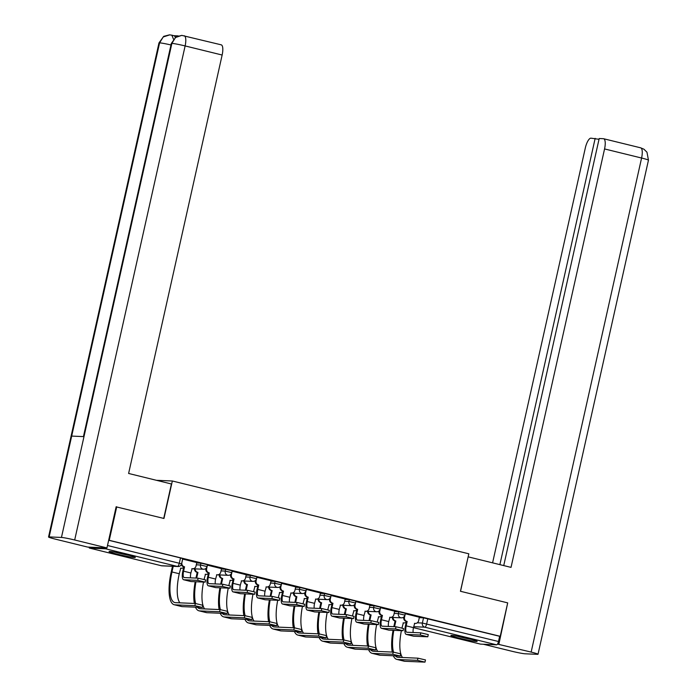 <?xml version="1.0" encoding="UTF-8"?>
<svg xmlns="http://www.w3.org/2000/svg" width="697" height="697" viewBox="0 0 697 697"><rect width="100%" height="100%" fill="white"/><g stroke="black" fill="none" stroke-linecap="round" stroke-linejoin="round"><path stroke-width="1.05" d="M207.462 564.701L200.928 563.167L200.509 565.014L207.053 566.548L207.462 564.701M232.197 570.773L225.662 569.24L225.244 571.087L231.787 572.62L232.197 570.773M256.932 576.846L250.389 575.313L249.979 577.16L256.513 578.693L256.932 576.846M281.666 582.919L275.123 581.385L274.714 583.232L281.248 584.766L281.666 582.919M306.401 588.991L299.858 587.458L299.449 589.313L305.983 590.838L306.401 588.991M331.136 595.064L324.593 593.539L324.183 595.386L330.718 596.911L331.136 595.064M355.862 601.136L349.328 599.612L348.918 601.459L355.453 602.992L355.862 601.136M380.597 607.218L374.062 605.684L373.644 607.531L380.187 609.065L380.597 607.218M405.332 613.29L398.797 611.757L398.379 613.604L404.922 615.137L405.332 613.29M459.593 638.243A13.452 0.819 -167.4 0 0 477.14 641.371A13.452 0.819 -167.4 0 0 468.436 638.626A13.452 0.819 -167.4 0 0 450.881 635.498A13.452 0.819 -167.4 0 0 459.593 638.243M117.758 554.298A13.452 0.819 -167.4 0 0 135.314 557.426A13.452 0.819 -167.4 0 0 126.601 554.681A13.452 0.819 -167.4 0 0 109.046 551.554A13.452 0.819 -167.4 0 0 117.758 554.298M116.713 506.867L109.237 540.306L500.219 636.317L507.695 602.879L460.447 591.274L468.828 553.801L172.342 480.991L163.961 518.472L116.129 506.841M89.007 547.136A3.45 1.115 -76.2 0 0 89.512 548.095A3.45 1.115 -76.2 0 0 89.582 548.112L105.622 548.8A3.45 1.115 -76.2 0 0 106.615 547.903M107.373 546.039A3.45 1.115 -76.2 0 0 107.512 545.49L181.569 563.829L182.727 558.628L180.497 557.922L179.329 563.132A3.45 1.115 -76.2 0 1 177.447 566.443L105.622 548.8M109.237 540.306L108.671 540.28L107.512 545.49M419.306 617.647L423.532 617.83L422.365 623.04L498.494 641.501A3.45 1.115 103.8 0 1 496.604 644.821L480.564 644.124A3.45 1.115 103.8 0 1 480.494 644.115A3.45 1.115 103.8 0 1 480.425 644.089M498.494 641.501L499.653 636.291L500.219 636.317M419.402 617.237L405.236 613.735M394.668 611.164L380.501 607.662M369.933 605.083L355.766 601.589M345.198 599.011L331.031 595.517M320.463 592.938L306.297 589.435M295.728 586.865L281.562 583.363M264.755 596.074A6.473 2.091 103.8 0 1 265.078 591.195L266.289 586.891A3.45 3.258 92.5 0 0 270.209 584.304L271.142 580.801L256.827 577.29M246.268 574.72L232.101 571.218M221.533 568.647L207.366 565.145M196.798 562.566L182.631 559.072M196.702 562.984L200.928 563.167M221.437 569.057L225.662 569.24M246.172 575.13L250.389 575.313M270.906 581.202L275.123 581.385M295.641 587.275L299.858 587.458M320.376 593.356L324.593 593.539M345.111 599.429L349.328 599.612M369.837 605.501L374.062 605.684M394.572 611.574L398.797 611.757M156.476 480.303L172.342 480.991M108.671 540.28L180.497 557.922M499.653 636.291L423.532 617.83M413.356 636.134A8.713 2.814 -76.2 0 0 413.53 636.195A8.713 2.814 -76.2 0 0 413.704 636.222L427.792 636.788L420.274 635.028L420.761 632.841L428.28 634.61L427.792 636.788M413.164 632.519A6.473 2.091 103.8 0 1 413.478 627.64L414.689 623.327A3.45 3.258 92.5 0 0 418.618 620.748L419.402 617.211M415.299 623.414L414.558 623.388A3.45 3.258 -87.5 0 1 414.436 623.379M405.297 613.743L404.504 617.281A3.45 3.258 92.5 0 0 406.926 621.419L406.429 621.445L405.445 625.819A8.713 2.814 -76.2 0 0 406.229 634.401A8.713 2.814 -76.2 0 0 406.412 634.427L420.274 635.028M406.429 621.445L406.185 621.393A3.45 3.258 -87.5 0 1 403.763 617.254L403.833 616.976M420.761 632.841L406.9 632.24A6.473 2.091 103.8 0 1 406.769 632.223A6.473 2.091 103.8 0 1 406.185 625.854L407.161 621.48M393.361 655.79A33.299 10.76 -76.2 0 0 396.828 659.397L404.121 661.183A33.299 10.76 -76.2 0 0 404.818 661.287L424.987 662.124L417.468 660.355L417.965 658.177L425.484 659.937L424.987 662.124M401.96 627.971L403.354 622.839A3.45 3.258 92.5 0 0 406.299 622.02M393.082 617.472A3.45 3.258 92.5 0 0 395.591 620.931L395.086 620.957L393.831 626.586A33.299 10.76 -76.2 0 0 393.814 626.673M394.546 626.708A31.051 10.037 103.8 0 1 394.572 626.62L395.826 620.992M403.955 622.926L403.223 622.891A3.45 3.258 -87.5 0 1 403.093 622.883M395.086 620.957L394.85 620.896A3.45 3.258 -87.5 0 1 392.341 617.437M393.064 630.323A33.299 10.76 -76.2 0 0 392.272 652.061M396.828 659.397A33.299 10.76 -76.2 0 0 397.517 659.493L417.468 660.355M417.965 658.177L398.004 657.306A31.051 10.037 103.8 0 1 397.368 657.219A31.051 10.037 103.8 0 1 395.33 655.868M393.526 652.122A31.051 10.037 103.8 0 1 393.814 630.358M402.5 657.506A31.051 10.037 103.8 0 1 401.385 630.68M388.621 630.062A8.713 2.814 -76.2 0 0 388.795 630.123A8.713 2.814 -76.2 0 0 388.97 630.149L403.058 630.715L395.539 628.955L396.027 626.769L403.546 628.528L403.058 630.715M388.429 626.437A6.473 2.091 103.8 0 1 388.743 621.567L389.963 617.254A3.45 3.258 92.5 0 0 393.883 614.676L394.676 611.138M390.564 617.342L389.823 617.307A3.45 3.258 -87.5 0 1 389.701 617.298M380.562 607.671L379.769 611.208A3.45 3.258 92.5 0 0 382.191 615.346L381.695 615.373L380.719 619.746A8.713 2.814 -76.2 0 0 381.503 628.328A8.713 2.814 -76.2 0 0 381.677 628.354L395.539 628.955M381.695 615.373L381.451 615.32A3.45 3.258 -87.5 0 1 379.037 611.173L379.098 610.903M396.027 626.769L382.165 626.167A6.473 2.091 103.8 0 1 382.034 626.15A6.473 2.091 103.8 0 1 381.451 619.772L382.426 615.407M363.886 623.989A8.713 2.814 -76.2 0 0 364.061 624.05A8.713 2.814 -76.2 0 0 364.243 624.068L378.323 624.643L370.804 622.883L371.292 620.696L378.811 622.456L378.323 624.643M363.695 620.365A6.473 2.091 103.8 0 1 364.008 615.495L365.228 611.182A3.45 3.258 92.5 0 0 369.149 608.603L369.941 605.057M365.829 611.269L365.089 611.234A3.45 3.258 -87.5 0 1 364.967 611.225M355.827 601.598L355.034 605.135A3.45 3.258 92.5 0 0 357.456 609.274L356.96 609.3L355.984 613.674A8.713 2.814 -76.2 0 0 356.768 622.255A8.713 2.814 -76.2 0 0 356.942 622.282L370.804 622.883M356.96 609.3L356.716 609.239A3.45 3.258 -87.5 0 1 354.303 605.101L354.364 604.83M371.292 620.696L357.439 620.095A6.473 2.091 103.8 0 1 357.3 620.077A6.473 2.091 103.8 0 1 356.716 613.7L357.692 609.335M460.525 591.291L468.14 556.859M468.227 556.859L511.032 567.375L604.56 148.94A10.35 3.346 -76.2 0 0 603.628 138.738A10.35 3.346 -76.2 0 0 603.419 138.703L599.193 138.52L503.739 565.581M538.023 654.248A10.612 0.645 -167.4 0 0 531.149 652.087L641.588 158.027A10.35 3.346 -76.2 0 0 640.656 147.825L643.958 149.228L646.973 152.207L648.454 160.188L538.023 654.248A10.612 0.645 -167.4 0 1 537.413 654.326L525.12 653.795A10.612 0.645 -167.4 0 1 511.877 651.251L483.335 644.237M531.149 652.087L497.484 644.106M599.019 139.295L590.951 138.163A10.35 3.346 -76.2 0 0 585.288 148.104L492.587 562.845M595.168 138.346L499.88 564.64M498.886 644.167L507.677 602.975M163.725 518.411L171.418 483.979L128.614 473.463L222.143 55.028L185.123 45.932L74.684 539.992L106.955 547.92L116.155 506.745L116.626 506.858M74.684 539.992A10.612 0.645 -167.4 0 0 61.449 537.448L83.989 436.618L71.686 436.087L49.147 536.917L61.449 537.448M49.147 536.917A10.612 0.645 -167.4 0 0 48.546 536.995A10.612 0.645 -167.4 0 0 55.411 539.156L87.683 547.084L106.955 547.92M178.205 35.887L173.893 35.704M220.993 44.8A10.35 3.346 103.8 0 1 221.21 44.826A10.35 3.346 103.8 0 1 222.143 55.028M173.788 35.695A10.35 3.346 103.8 0 1 173.997 35.73A10.35 3.346 103.8 0 1 175.269 37.394M173.457 39.102L171.863 35.198L173.997 35.73M170.974 44.965A10.612 0.645 -167.4 0 0 159.587 42.857L163.203 36.967L169.78 34.867M184.191 35.739A10.35 3.346 -76.2 0 1 185.123 45.932A10.612 0.645 -167.4 0 0 171.88 43.388L175.487 37.516L181.786 35.381L221.21 44.826M469.525 638.896A11.649 0.714 12.6 0 1 458.826 636.509M457.084 636.178A13.374 0.819 -167.4 0 0 471.242 639.341M127.69 554.951A11.649 0.714 12.6 0 1 116.991 552.564M115.249 552.233A13.374 0.819 -167.4 0 0 129.415 555.396M368.626 649.717A33.299 10.76 -76.2 0 0 372.093 653.324L379.386 655.11A33.299 10.76 -76.2 0 0 380.083 655.215L400.261 656.043L392.742 654.283L393.23 652.104L400.749 653.864L400.261 656.043M377.225 621.898L378.619 616.767A3.45 3.258 92.5 0 0 381.564 615.948M368.347 611.4A3.45 3.258 92.5 0 0 370.856 614.859L370.351 614.885L369.096 620.513A33.299 10.76 -76.2 0 0 369.079 620.6M369.811 620.635A31.051 10.037 103.8 0 1 369.837 620.548L371.092 614.92M379.229 616.854L378.488 616.819A3.45 3.258 -87.5 0 1 378.358 616.81M370.351 614.885L370.116 614.824A3.45 3.258 -87.5 0 1 367.615 611.365M368.338 624.251A33.299 10.76 -76.2 0 0 367.537 645.988M372.093 653.324A33.299 10.76 -76.2 0 0 372.79 653.42L392.742 654.283M393.23 652.104L373.278 651.233A31.051 10.037 103.8 0 1 372.634 651.146A31.051 10.037 103.8 0 1 370.604 649.796M368.791 646.049A31.051 10.037 103.8 0 1 369.079 624.285M377.765 651.434A31.051 10.037 103.8 0 1 376.65 624.608M343.891 643.636A33.299 10.76 -76.2 0 0 347.359 647.252L354.66 649.038A33.299 10.76 -76.2 0 0 355.348 649.134L375.526 649.97L368.007 648.21L368.495 646.023L376.014 647.792L375.526 649.97M352.49 615.826L353.893 610.694A3.45 3.258 92.5 0 0 356.829 609.875M343.612 605.318A3.45 3.258 92.5 0 0 346.121 608.786L345.625 608.812L344.362 614.44A33.299 10.76 -76.2 0 0 344.344 614.527M345.076 614.562A31.051 10.037 103.8 0 1 345.102 614.475L346.357 608.838M354.494 610.781L353.754 610.746A3.45 3.258 -87.5 0 1 353.632 610.738M345.625 608.812L345.381 608.751A3.45 3.258 -87.5 0 1 342.88 605.292M343.604 618.178A33.299 10.76 -76.2 0 0 342.802 639.916M347.359 647.252A33.299 10.76 -76.2 0 0 348.056 647.347L368.007 648.21M368.495 646.023L348.544 645.161A31.051 10.037 103.8 0 1 347.899 645.073A31.051 10.037 103.8 0 1 345.869 643.723M344.057 639.977A31.051 10.037 103.8 0 1 344.344 618.204M353.03 645.352A31.051 10.037 103.8 0 1 351.915 618.535M339.151 617.908A8.713 2.814 -76.2 0 0 339.326 617.969A8.713 2.814 -76.2 0 0 339.509 617.995L353.588 618.57L346.069 616.81L346.557 614.623L354.076 616.383L353.588 618.57M338.96 614.292A6.473 2.091 103.8 0 1 339.273 609.422L340.493 605.109A3.45 3.258 92.5 0 0 344.414 602.53L345.207 598.984M341.094 605.196L340.354 605.162A3.45 3.258 -87.5 0 1 340.232 605.153L351.933 605.684A3.45 3.258 -87.5 0 1 351.332 605.597A3.45 3.258 92.5 0 1 348.918 601.459L344.693 601.276M331.092 595.526L330.3 599.063A3.45 3.258 92.5 0 0 332.722 603.201L332.225 603.227L331.249 607.592A8.713 2.814 -76.2 0 0 332.033 616.183A8.713 2.814 -76.2 0 0 332.216 616.209L346.069 616.81M332.225 603.227L331.99 603.166A3.45 3.258 -87.5 0 1 329.568 599.028L329.629 598.758M346.557 614.623L332.704 614.022A6.473 2.091 103.8 0 1 332.565 614.005A6.473 2.091 103.8 0 1 331.981 607.627L332.957 603.262M314.417 611.835A8.713 2.814 -76.2 0 0 314.591 611.896A8.713 2.814 -76.2 0 0 314.774 611.922L328.853 612.497L321.334 610.738L321.822 608.551L329.341 610.311L328.853 612.497M314.225 608.22A6.473 2.091 103.8 0 1 314.547 603.349L315.758 599.037A3.45 3.258 92.5 0 0 319.679 596.449L320.472 592.912M316.36 599.124L315.619 599.089A3.45 3.258 -87.5 0 1 315.497 599.08M306.358 589.444L305.574 592.99A3.45 3.258 92.5 0 0 307.987 597.129L307.49 597.155L306.514 601.52A8.713 2.814 -76.2 0 0 307.299 610.11A8.713 2.814 -76.2 0 0 307.482 610.136L321.334 610.738M307.49 597.155L307.255 597.094A3.45 3.258 -87.5 0 1 304.833 592.955L304.894 592.685M321.822 608.551L307.969 607.95A6.473 2.091 103.8 0 1 307.83 607.932A6.473 2.091 103.8 0 1 307.246 601.555L308.231 597.19M289.682 605.763A8.713 2.814 -76.2 0 0 289.856 605.824A8.713 2.814 -76.2 0 0 290.039 605.85L304.127 606.425L296.6 604.656L297.096 602.478L304.615 604.238L304.127 606.425M289.49 602.147A6.473 2.091 103.8 0 1 289.813 597.268L291.024 592.964A3.45 3.258 92.5 0 0 294.944 590.376L295.737 586.839M291.625 593.051L290.893 593.016A3.45 3.258 -87.5 0 1 290.762 593.008L302.472 593.539A3.45 3.258 -87.5 0 1 301.862 593.452A3.45 3.258 92.5 0 1 299.449 589.313L295.223 589.131M281.623 583.372L280.839 586.918A3.45 3.258 92.5 0 0 283.252 591.056L282.755 591.082L281.78 595.447A8.713 2.814 -76.2 0 0 282.564 604.038A8.713 2.814 -76.2 0 0 282.747 604.055L296.6 604.656M282.755 591.082L282.52 591.021A3.45 3.258 -87.5 0 1 280.098 586.883L280.159 586.604M297.096 602.478L283.235 601.877A6.473 2.091 103.8 0 1 283.095 601.859A6.473 2.091 103.8 0 1 282.52 595.482L283.496 591.108M319.165 637.563A33.299 10.76 -76.2 0 0 322.633 641.17L329.925 642.965A33.299 10.76 -76.2 0 0 330.613 643.061L350.791 643.897L343.272 642.137L343.76 639.951L351.279 641.71L350.791 643.897M327.756 609.753L329.158 604.621A3.45 3.258 92.5 0 0 332.094 603.802M318.877 599.246A3.45 3.258 92.5 0 0 321.387 602.713L320.89 602.739L319.627 608.368A33.299 10.76 -76.2 0 0 319.609 608.455M320.35 608.481A31.051 10.037 103.8 0 1 320.367 608.394L321.622 602.766M329.759 604.7L329.019 604.674A3.45 3.258 -87.5 0 1 328.897 604.665M320.89 602.739L320.646 602.678A3.45 3.258 -87.5 0 1 318.146 599.22M318.869 612.105A33.299 10.76 -76.2 0 0 318.067 633.834M322.633 641.17A33.299 10.76 -76.2 0 0 323.321 641.275L343.272 642.137M343.76 639.951L323.809 639.088A31.051 10.037 103.8 0 1 323.164 638.992A31.051 10.037 103.8 0 1 321.134 637.65M319.322 633.904A31.051 10.037 103.8 0 1 319.609 612.132M328.296 639.28A31.051 10.037 103.8 0 1 327.181 612.463M294.43 631.491A33.299 10.76 -76.2 0 0 297.898 635.098L305.19 636.892A33.299 10.76 -76.2 0 0 305.878 636.988L326.057 637.825L318.538 636.065L319.026 633.878L326.544 635.638L326.057 637.825M303.021 603.68L304.423 598.54A3.45 3.258 92.5 0 0 307.36 597.73M294.151 593.173A3.45 3.258 92.5 0 0 296.652 596.632L296.155 596.658L294.892 602.295A33.299 10.76 -76.2 0 0 294.875 602.382M295.615 602.408A31.051 10.037 103.8 0 1 295.633 602.321L296.887 596.693M305.025 598.627L304.284 598.601A3.45 3.258 -87.5 0 1 304.162 598.592M296.155 596.658L295.92 596.606A3.45 3.258 -87.5 0 1 293.411 593.147M294.134 606.024A33.299 10.76 -76.2 0 0 293.332 627.762M297.898 635.098A33.299 10.76 -76.2 0 0 298.586 635.202L318.538 636.065M319.026 633.878L299.074 633.015A31.051 10.037 103.8 0 1 298.429 632.92A31.051 10.037 103.8 0 1 296.399 631.578M294.587 627.831A31.051 10.037 103.8 0 1 294.875 606.059M303.561 633.207A31.051 10.037 103.8 0 1 302.446 606.39M269.695 625.418A33.299 10.76 -76.2 0 0 273.163 629.025L280.455 630.82A33.299 10.76 -76.2 0 0 281.144 630.916L301.322 631.752L293.803 629.992L294.291 627.805L301.81 629.565L301.322 631.752M278.286 597.608L279.689 592.467A3.45 3.258 92.5 0 0 282.625 591.648M269.417 587.101A3.45 3.258 92.5 0 0 271.917 590.559L271.421 590.586L270.166 596.214A33.299 10.76 -76.2 0 0 270.14 596.31M270.88 596.336A31.051 10.037 103.8 0 1 270.898 596.249L272.161 590.62M280.29 592.555L279.549 592.52A3.45 3.258 -87.5 0 1 279.427 592.52M271.421 590.586L271.185 590.533A3.45 3.258 -87.5 0 1 268.676 587.066M269.399 599.951A33.299 10.76 -76.2 0 0 268.598 621.689M273.163 629.025A33.299 10.76 -76.2 0 0 273.851 629.121L293.803 629.992M294.291 627.805L274.339 626.943A31.051 10.037 103.8 0 1 273.694 626.847A31.051 10.037 103.8 0 1 271.664 625.505M269.852 621.759A31.051 10.037 103.8 0 1 270.14 599.986M278.826 627.134A31.051 10.037 103.8 0 1 277.711 600.317M264.956 599.69A8.713 2.814 -76.2 0 0 265.121 599.751A8.713 2.814 -76.2 0 0 265.304 599.777L279.392 600.344L271.874 598.584L272.361 596.405L279.88 598.165L279.392 600.344M266.89 586.97L266.158 586.944A3.45 3.258 -87.5 0 1 266.027 586.935M256.897 577.299L256.104 580.836A3.45 3.258 92.5 0 0 258.526 584.983L258.021 585.01L257.045 589.374A8.713 2.814 -76.2 0 0 257.829 597.956A8.713 2.814 -76.2 0 0 258.012 597.982L271.874 598.584M258.021 585.01L257.785 584.949A3.45 3.258 -87.5 0 1 255.363 580.81L255.424 580.531M272.361 596.405L258.5 595.804A6.473 2.091 103.8 0 1 258.369 595.778A6.473 2.091 103.8 0 1 257.785 589.409L258.761 585.036M244.961 619.345A33.299 10.76 -76.2 0 0 248.428 622.952L255.721 624.747A33.299 10.76 -76.2 0 0 256.409 624.843L276.587 625.679L269.068 623.92L269.556 621.733L277.075 623.493L276.587 625.679M253.551 591.535L254.954 586.395A3.45 3.258 92.5 0 0 257.899 585.576M244.682 581.028A3.45 3.258 92.5 0 0 247.182 584.487L246.686 584.513L245.431 590.141A33.299 10.76 -76.2 0 0 245.405 590.228M246.146 590.263A31.051 10.037 103.8 0 1 246.163 590.176L247.426 584.548M255.555 586.482L254.823 586.447A3.45 3.258 -87.5 0 1 254.693 586.438M246.686 584.513L246.45 584.452A3.45 3.258 -87.5 0 1 243.941 580.993M244.664 593.879A33.299 10.76 -76.2 0 0 243.863 615.617M248.428 622.952A33.299 10.76 -76.2 0 0 249.117 623.048L269.068 623.92M269.556 621.733L249.604 620.87A31.051 10.037 103.8 0 1 248.96 620.774A31.051 10.037 103.8 0 1 246.93 619.433M245.126 615.686A31.051 10.037 103.8 0 1 245.405 593.914M254.091 621.062A31.051 10.037 103.8 0 1 252.976 594.245M240.221 593.617A8.713 2.814 -76.2 0 0 240.387 593.678A8.713 2.814 -76.2 0 0 240.57 593.705L254.658 594.271L247.139 592.511L247.627 590.324L255.146 592.093L254.658 594.271M240.029 590.002A6.473 2.091 103.8 0 1 240.343 585.123L241.554 580.81A3.45 3.258 92.5 0 0 245.483 578.231L246.268 574.694M242.155 580.897L241.423 580.871A3.45 3.258 -87.5 0 1 241.293 580.862L253.002 581.385A3.45 3.258 -87.5 0 1 252.401 581.298A3.45 3.258 92.5 0 1 249.979 577.16L245.762 576.977M232.162 571.226L231.369 574.764A3.45 3.258 92.5 0 0 233.791 578.902L233.286 578.928L232.31 583.302A8.713 2.814 -76.2 0 0 233.094 591.884A8.713 2.814 -76.2 0 0 233.277 591.91L247.139 592.511M233.286 578.928L233.051 578.876A3.45 3.258 -87.5 0 1 230.629 574.737L230.69 574.459M247.627 590.324L233.765 589.723A6.473 2.091 103.8 0 1 233.634 589.706A6.473 2.091 103.8 0 1 233.051 583.337L234.026 578.963M220.226 613.273A33.299 10.76 -76.2 0 0 223.693 616.88L230.986 618.675A33.299 10.76 -76.2 0 0 231.674 618.77L251.852 619.607L244.333 617.838L244.821 615.66L252.34 617.42L251.852 619.607M228.825 585.454L230.219 580.322A3.45 3.258 92.5 0 0 233.164 579.503M219.947 574.955A3.45 3.258 92.5 0 0 222.448 578.414L221.951 578.44L220.696 584.069A33.299 10.76 -76.2 0 0 220.679 584.156M221.411 584.191A31.051 10.037 103.8 0 1 221.428 584.103L222.691 578.475M230.82 580.409L230.088 580.374A3.45 3.258 -87.5 0 1 229.958 580.366M221.951 578.44L221.716 578.379A3.45 3.258 -87.5 0 1 219.206 574.92M219.93 587.806A33.299 10.76 -76.2 0 0 219.137 609.544M223.693 616.88A33.299 10.76 -76.2 0 0 224.382 616.976L244.333 617.838M244.821 615.66L224.87 614.789A31.051 10.037 103.8 0 1 224.225 614.702A31.051 10.037 103.8 0 1 222.195 613.36M220.391 609.614A31.051 10.037 103.8 0 1 220.679 587.841M229.357 614.989A31.051 10.037 103.8 0 1 228.241 588.163M215.486 587.545A8.713 2.814 -76.2 0 0 215.661 587.606A8.713 2.814 -76.2 0 0 215.835 587.632L229.923 588.198L222.404 586.438L222.892 584.252L230.411 586.011L229.923 588.198M215.295 583.92A6.473 2.091 103.8 0 1 215.608 579.05L216.819 574.737A3.45 3.258 92.5 0 0 220.749 572.159L221.533 568.621M217.429 574.825L216.689 574.79A3.45 3.258 -87.5 0 1 216.558 574.79L228.267 575.313A3.45 3.258 -87.5 0 1 227.666 575.225A3.45 3.258 92.5 0 1 225.244 571.087L221.027 570.904M207.427 565.154L206.634 568.691A3.45 3.258 92.5 0 0 209.056 572.829L208.551 572.856L207.575 577.229A8.713 2.814 -76.2 0 0 208.359 585.811A8.713 2.814 -76.2 0 0 208.542 585.837L222.404 586.438M208.551 572.856L208.316 572.803A3.45 3.258 -87.5 0 1 205.894 568.656L205.955 568.386M222.892 584.252L209.03 583.65A6.473 2.091 103.8 0 1 208.9 583.633A6.473 2.091 103.8 0 1 208.316 577.255L209.292 572.89M195.491 607.2A33.299 10.76 -76.2 0 0 198.959 610.807L206.251 612.593A33.299 10.76 -76.2 0 0 206.948 612.698L227.117 613.526L219.599 611.766L220.086 609.587L227.605 611.347L227.117 613.526M204.09 579.381L205.484 574.25A3.45 3.258 92.5 0 0 208.429 573.431M195.212 568.883A3.45 3.258 92.5 0 0 197.721 572.342L197.216 572.368L195.962 577.996A33.299 10.76 -76.2 0 0 195.944 578.083M196.676 578.118A31.051 10.037 103.8 0 1 196.693 578.031L197.957 572.403M206.085 574.337L205.354 574.302A3.45 3.258 -87.5 0 1 205.223 574.293M197.216 572.368L196.981 572.307A3.45 3.258 -87.5 0 1 194.472 568.848M195.195 581.734A33.299 10.76 -76.2 0 0 194.402 603.471M198.959 610.807A33.299 10.76 -76.2 0 0 199.647 610.903L219.599 611.766M220.086 609.587L200.135 608.716A31.051 10.037 103.8 0 1 199.499 608.629A31.051 10.037 103.8 0 1 197.46 607.279M195.657 603.532A31.051 10.037 103.8 0 1 195.944 581.768M204.63 608.917A31.051 10.037 103.8 0 1 203.515 582.091M190.751 581.472A8.713 2.814 -76.2 0 0 190.926 581.533A8.713 2.814 -76.2 0 0 191.1 581.559L205.188 582.126L197.669 580.366L198.157 578.179L205.676 579.939L205.188 582.126M190.56 577.848A6.473 2.091 103.8 0 1 190.873 572.978L192.093 568.665A3.45 3.258 92.5 0 0 196.014 566.086L196.807 562.54M192.694 568.752L191.954 568.717A3.45 3.258 -87.5 0 1 191.832 568.708M182.692 559.081L181.9 562.618A3.45 3.258 92.5 0 0 184.322 566.757L183.825 566.783L182.841 571.157A8.713 2.814 -76.2 0 0 183.633 579.738A8.713 2.814 -76.2 0 0 183.808 579.765L197.669 580.366M183.825 566.783L183.581 566.722A3.45 3.258 -87.5 0 1 181.29 564.614M198.157 578.179L184.296 577.578A6.473 2.091 103.8 0 1 184.165 577.56A6.473 2.091 103.8 0 1 183.581 571.183L184.557 566.818M195.36 603.506L175.409 602.644A31.051 10.037 103.8 0 1 174.764 602.557A31.051 10.037 103.8 0 1 171.967 571.958L173.222 566.321L172.481 566.295L171.227 571.923A33.299 10.76 -76.2 0 0 174.224 604.735L181.516 606.521A33.299 10.76 -76.2 0 0 182.213 606.625L202.391 607.453L194.872 605.693L195.36 603.506L202.879 605.275L202.391 607.453M179.896 602.844A31.051 10.037 103.8 0 1 179.26 573.744L180.75 568.177A3.45 3.258 92.5 0 0 183.694 567.358M181.351 568.264L180.619 568.229A3.45 3.258 -87.5 0 1 180.488 568.221M174.224 604.735A33.299 10.76 -76.2 0 0 174.921 604.83L194.872 605.693M89.582 548.112L161.408 565.746L177.447 566.443A3.45 3.258 92.5 0 0 178.049 566.53A3.45 3.45 0 0 0 181.569 563.829M417.268 622.822L422.365 623.04A3.45 3.258 -87.5 0 0 424.787 627.178L413.687 626.699M406.185 625.854L480.564 644.124M496.604 644.821L424.787 627.178A3.45 1.115 -76.2 0 0 426.669 623.867L427.836 618.657M196.293 564.831L200.509 565.014A3.45 3.258 92.5 0 0 202.932 569.153A3.45 3.258 -87.5 0 0 203.533 569.24A3.45 3.45 0 0 0 207.053 566.548M270.497 583.049L274.714 583.232A3.45 3.258 92.5 0 0 277.136 587.379A3.45 3.258 -87.5 0 0 277.737 587.458A3.45 3.45 0 0 0 281.248 584.766M319.958 595.203L324.183 595.386A3.45 3.258 92.5 0 0 326.597 599.525A3.45 3.258 -87.5 0 0 327.198 599.612A3.45 3.45 0 0 0 330.718 596.911M369.427 607.348L373.644 607.531A3.45 3.258 92.5 0 0 376.066 611.67A3.45 3.258 -87.5 0 0 376.668 611.757A3.45 3.45 0 0 0 380.187 609.065M394.162 613.421L398.379 613.604A3.45 3.258 92.5 0 0 400.801 617.742A3.45 3.258 -87.5 0 0 401.402 617.83A3.45 3.45 0 0 0 404.922 615.137M89.512 548.095L161.338 565.737A3.45 3.45 0 0 0 162.009 565.833A3.45 3.258 92.5 0 1 161.408 565.746A3.45 1.115 103.8 0 1 161.338 565.737A3.45 1.115 103.8 0 1 161.268 565.711M404.504 617.281L403.763 617.254M406.926 621.419L406.185 621.393M413.704 636.222L406.412 634.427M394.572 626.62L395.007 626.725M394.85 620.896L395.591 620.931M397.517 659.493L404.818 661.287M388.743 621.567L381.451 619.772M379.769 611.208L379.037 611.173M382.191 615.346L381.451 615.32M388.97 630.149L381.677 628.354M364.008 615.495L356.716 613.7M355.034 605.135L354.303 605.101M357.456 609.274L356.716 609.239M364.243 624.068L356.942 622.282M648.454 160.188A10.612 0.645 -167.4 0 0 641.588 158.027L604.56 148.94M181.786 35.381L176.053 36.871L171.305 43.475A10.612 0.645 -167.4 0 1 171.889 43.388L83.989 436.618M71.686 436.087L159.587 42.857A10.612 0.645 -167.4 0 0 158.977 42.935L48.546 536.995M369.837 620.548L370.273 620.652M370.116 614.824L370.856 614.859M372.79 653.42L380.083 655.215M345.102 614.475L345.538 614.58M345.381 608.751L346.121 608.786M348.056 647.347L355.348 649.134M339.273 609.422L331.981 607.627M330.3 599.063L329.568 599.028M332.722 603.201L331.99 603.166M339.509 617.995L332.216 616.209M314.547 603.349L307.246 601.555M305.574 592.99L304.833 592.955M307.987 597.129L307.255 597.094M314.774 611.922L307.482 610.136M289.813 597.268L282.52 595.482M280.839 586.918L280.098 586.883M283.252 591.056L282.52 591.021M290.039 605.85L282.747 604.055M320.367 608.394L320.803 608.507M320.646 602.678L321.387 602.713M323.321 641.275L330.613 643.061M295.633 602.321L296.068 602.435M295.92 596.606L296.652 596.632M298.586 635.202L305.878 636.988M270.898 596.249L271.342 596.353M271.185 590.533L271.917 590.559M273.851 629.121L281.144 630.916M265.078 591.195L257.785 589.409M256.104 580.836L255.363 580.81M258.526 584.983L257.785 584.949M265.304 599.777L258.012 597.982M246.163 590.176L246.607 590.281M246.45 584.452L247.182 584.487M249.117 623.048L256.409 624.843M240.343 585.123L233.051 583.337M231.369 574.764L230.629 574.737M233.791 578.902L233.051 578.876M240.57 593.705L233.277 591.91M221.428 584.103L221.873 584.208M221.716 578.379L222.448 578.414M224.382 616.976L231.674 618.77M215.608 579.05L208.316 577.255M206.634 568.691L205.894 568.656M209.056 572.829L208.316 572.803M215.835 587.632L208.542 585.837M196.693 578.031L197.138 578.135M196.981 572.307L197.721 572.342M199.647 610.903L206.948 612.698M190.873 572.978L183.581 571.183M184.322 566.757L183.581 566.722M191.1 581.559L183.808 579.765M171.967 571.958L179.26 573.744M174.921 604.83L182.213 606.625M401.402 617.83L389.693 617.324M376.668 611.757L364.958 611.252M351.933 605.684A3.45 3.45 0 0 0 355.453 602.992M327.198 599.612L315.488 599.098M302.472 593.539A3.45 3.45 0 0 0 305.983 590.838M277.737 587.458L266.027 586.952M253.002 581.385A3.45 3.45 0 0 0 256.513 578.693M228.267 575.313A3.45 3.45 0 0 0 231.787 572.62M203.533 569.24L191.823 568.735M162.009 565.833L178.049 566.53M406.124 622.369A3.45 3.45 0 0 0 406.046 623.153M413.478 627.657L480.494 644.115M413.53 636.195L406.229 634.401M388.795 630.123L381.503 628.328M364.061 624.05L356.768 622.255M603.628 138.738L640.656 147.825M171.305 43.475L83.44 436.592M171.863 35.198L169.711 34.859M169.51 34.85L163.725 36.34L158.977 42.935M339.326 617.969L332.033 616.183M314.591 611.896L307.299 610.11M289.856 605.824L282.564 604.038M265.121 599.751L257.829 597.956M240.387 593.678L233.094 591.884M215.661 587.606L208.359 585.811M190.926 581.533L183.633 579.738"/></g></svg>
